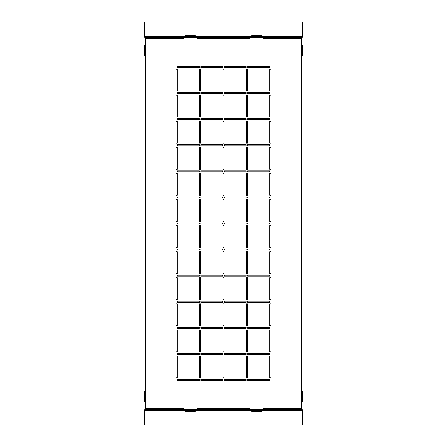<?xml version="1.0" encoding="UTF-8"?>
<svg xmlns="http://www.w3.org/2000/svg" width="447" height="447" viewBox="0 0 447 447"><rect width="100%" height="100%" fill="white"/><g stroke="black" fill="none" stroke-linecap="round" stroke-linejoin="round"><path stroke-width="0.67" d="M199.552 90.998L200.619 90.998L200.619 69.179L199.552 69.179L199.552 90.998M176.14 90.998L177.202 90.998L177.202 69.179L176.14 69.179L176.14 90.998M222.701 66.519L200.882 66.519L200.882 67.586L222.701 67.586L222.701 66.519M199.289 66.519L177.47 66.519L177.47 67.586L199.289 67.586L199.289 66.519M246.118 67.586L246.118 66.519L224.299 66.519L224.299 67.586L246.118 67.586M269.53 67.586L269.53 66.519L247.711 66.519L247.711 67.586L269.53 67.586M199.289 93.658L199.289 92.596L177.47 92.596L177.47 93.658L199.289 93.658M222.701 93.658L222.701 92.596L200.882 92.596L200.882 93.658L222.701 93.658M246.118 93.658L246.118 92.596L224.299 92.596L224.299 93.658L246.118 93.658M269.53 93.658L269.53 92.596L247.711 92.596L247.711 93.658L269.53 93.658M199.289 119.735L199.289 118.667L177.47 118.667L177.47 119.735L199.289 119.735M222.701 119.735L222.701 118.667L200.882 118.667L200.882 119.735L222.701 119.735M246.118 119.735L246.118 118.667L224.299 118.667L224.299 119.735L246.118 119.735M269.53 119.735L269.53 118.667L247.711 118.667L247.711 119.735L269.53 119.735M199.289 145.806L199.289 144.744L177.47 144.744L177.47 145.806L199.289 145.806M222.701 145.806L222.701 144.744L200.882 144.744L200.882 145.806L222.701 145.806M246.118 145.806L246.118 144.744L224.299 144.744L224.299 145.806L246.118 145.806M269.53 145.806L269.53 144.744L247.711 144.744L247.711 145.806L269.53 145.806M199.289 171.883L199.289 170.821L177.47 170.821L177.47 171.883L199.289 171.883M222.701 171.883L222.701 170.821L200.882 170.821L200.882 171.883L222.701 171.883M246.118 171.883L246.118 170.821L224.299 170.821L224.299 171.883L246.118 171.883M269.53 171.883L269.53 170.821L247.711 170.821L247.711 171.883L269.53 171.883M199.289 197.96L199.289 196.892L177.47 196.892L177.47 197.96L199.289 197.96M222.701 197.96L222.701 196.892L200.882 196.892L200.882 197.96L222.701 197.96M246.118 197.96L246.118 196.892L224.299 196.892L224.299 197.96L246.118 197.96M269.53 197.96L269.53 196.892L247.711 196.892L247.711 197.96L269.53 197.96M199.289 224.031L199.289 222.969L177.47 222.969L177.47 224.031L199.289 224.031M222.701 224.031L222.701 222.969L200.882 222.969L200.882 224.031L222.701 224.031M246.118 224.031L246.118 222.969L224.299 222.969L224.299 224.031L246.118 224.031M269.53 224.031L269.53 222.969L247.711 222.969L247.711 224.031L269.53 224.031M199.289 250.108L199.289 249.04L177.47 249.04L177.47 250.108L199.289 250.108M222.701 250.108L222.701 249.04L200.882 249.04L200.882 250.108L222.701 250.108M246.118 250.108L246.118 249.04L224.299 249.04L224.299 250.108L246.118 250.108M269.53 250.108L269.53 249.04L247.711 249.04L247.711 250.108L269.53 250.108M199.289 276.179L199.289 275.117L177.47 275.117L177.47 276.179L199.289 276.179M222.701 276.179L222.701 275.117L200.882 275.117L200.882 276.179L222.701 276.179M246.118 276.179L246.118 275.117L224.299 275.117L224.299 276.179L246.118 276.179M269.53 276.179L269.53 275.117L247.711 275.117L247.711 276.179L269.53 276.179M199.289 302.256L199.289 301.194L177.47 301.194L177.47 302.256L199.289 302.256M222.701 302.256L222.701 301.194L200.882 301.194L200.882 302.256L222.701 302.256M246.118 302.256L246.118 301.194L224.299 301.194L224.299 302.256L246.118 302.256M269.53 302.256L269.53 301.194L247.711 301.194L247.711 302.256L269.53 302.256M199.289 328.333L199.289 327.265L177.47 327.265L177.47 328.333L199.289 328.333M222.701 328.333L222.701 327.265L200.882 327.265L200.882 328.333L222.701 328.333M246.118 328.333L246.118 327.265L224.299 327.265L224.299 328.333L246.118 328.333M269.53 328.333L269.53 327.265L247.711 327.265L247.711 328.333L269.53 328.333M199.289 354.404L199.289 353.342L177.47 353.342L177.47 354.404L199.289 354.404M222.701 354.404L222.701 353.342L200.882 353.342L200.882 354.404L222.701 354.404M246.118 354.404L246.118 353.342L224.299 353.342L224.299 354.404L246.118 354.404M269.53 354.404L269.53 353.342L247.711 353.342L247.711 354.404L269.53 354.404M199.289 380.481L199.289 379.414L177.47 379.414L177.47 380.481L199.289 380.481M222.701 380.481L222.701 379.414L200.882 379.414L200.882 380.481L222.701 380.481M246.118 380.481L246.118 379.414L224.299 379.414L224.299 380.481L246.118 380.481M269.53 380.481L269.53 379.414L247.711 379.414L247.711 380.481L269.53 380.481M222.969 69.179L222.969 90.998L224.031 90.998L224.031 69.179L222.969 69.179M246.381 69.179L246.381 90.998L247.448 90.998L247.448 69.179L246.381 69.179M269.798 69.179L269.798 90.998L270.86 90.998L270.86 69.179L269.798 69.179M176.14 95.256L176.14 117.075L177.202 117.075L177.202 95.256L176.14 95.256M199.552 95.256L199.552 117.075L200.619 117.075L200.619 95.256L199.552 95.256M222.969 95.256L222.969 117.075L224.031 117.075L224.031 95.256L222.969 95.256M246.381 95.256L246.381 117.075L247.448 117.075L247.448 95.256L246.381 95.256M269.798 95.256L269.798 117.075L270.86 117.075L270.86 95.256L269.798 95.256M176.14 121.327L176.14 143.146L177.202 143.146L177.202 121.327L176.14 121.327M199.552 121.327L199.552 143.146L200.619 143.146L200.619 121.327L199.552 121.327M222.969 121.327L222.969 143.146L224.031 143.146L224.031 121.327L222.969 121.327M246.381 121.327L246.381 143.146L247.448 143.146L247.448 121.327L246.381 121.327M269.798 121.327L269.798 143.146L270.86 143.146L270.86 121.327L269.798 121.327M176.14 147.404L176.14 169.223L177.202 169.223L177.202 147.404L176.14 147.404M199.552 147.404L199.552 169.223L200.619 169.223L200.619 147.404L199.552 147.404M222.969 147.404L222.969 169.223L224.031 169.223L224.031 147.404L222.969 147.404M246.381 147.404L246.381 169.223L247.448 169.223L247.448 147.404L246.381 147.404M269.798 147.404L269.798 169.223L270.86 169.223L270.86 147.404L269.798 147.404M176.14 173.481L176.14 195.294L177.202 195.294L177.202 173.481L176.14 173.481M199.552 173.481L199.552 195.294L200.619 195.294L200.619 173.481L199.552 173.481M222.969 173.481L222.969 195.294L224.031 195.294L224.031 173.481L222.969 173.481M246.381 173.481L246.381 195.294L247.448 195.294L247.448 173.481L246.381 173.481M269.798 173.481L269.798 195.294L270.86 195.294L270.86 173.481L269.798 173.481M176.14 199.552L176.14 221.371L177.202 221.371L177.202 199.552L176.14 199.552M199.552 199.552L199.552 221.371L200.619 221.371L200.619 199.552L199.552 199.552M222.969 199.552L222.969 221.371L224.031 221.371L224.031 199.552L222.969 199.552M246.381 199.552L246.381 221.371L247.448 221.371L247.448 199.552L246.381 199.552M269.798 199.552L269.798 221.371L270.86 221.371L270.86 199.552L269.798 199.552M176.14 225.629L176.14 247.448L177.202 247.448L177.202 225.629L176.14 225.629M199.552 225.629L199.552 247.448L200.619 247.448L200.619 225.629L199.552 225.629M222.969 225.629L222.969 247.448L224.031 247.448L224.031 225.629L222.969 225.629M246.381 225.629L246.381 247.448L247.448 247.448L247.448 225.629L246.381 225.629M269.798 225.629L269.798 247.448L270.86 247.448L270.86 225.629L269.798 225.629M176.14 251.706L176.14 273.519L177.202 273.519L177.202 251.706L176.14 251.706M199.552 251.706L199.552 273.519L200.619 273.519L200.619 251.706L199.552 251.706M222.969 251.706L222.969 273.519L224.031 273.519L224.031 251.706L222.969 251.706M246.381 251.706L246.381 273.519L247.448 273.519L247.448 251.706L246.381 251.706M269.798 251.706L269.798 273.519L270.86 273.519L270.86 251.706L269.798 251.706M176.14 277.777L176.14 299.596L177.202 299.596L177.202 277.777L176.14 277.777M199.552 277.777L199.552 299.596L200.619 299.596L200.619 277.777L199.552 277.777M222.969 277.777L222.969 299.596L224.031 299.596L224.031 277.777L222.969 277.777M246.381 277.777L246.381 299.596L247.448 299.596L247.448 277.777L246.381 277.777M269.798 277.777L269.798 299.596L270.86 299.596L270.86 277.777L269.798 277.777M176.14 303.854L176.14 325.673L177.202 325.673L177.202 303.854L176.14 303.854M199.552 303.854L199.552 325.673L200.619 325.673L200.619 303.854L199.552 303.854M222.969 303.854L222.969 325.673L224.031 325.673L224.031 303.854L222.969 303.854M246.381 303.854L246.381 325.673L247.448 325.673L247.448 303.854L246.381 303.854M269.798 303.854L269.798 325.673L270.86 325.673L270.86 303.854L269.798 303.854M176.14 329.925L176.14 351.744L177.202 351.744L177.202 329.925L176.14 329.925M199.552 329.925L199.552 351.744L200.619 351.744L200.619 329.925L199.552 329.925M222.969 329.925L222.969 351.744L224.031 351.744L224.031 329.925L222.969 329.925M246.381 329.925L246.381 351.744L247.448 351.744L247.448 329.925L246.381 329.925M269.798 329.925L269.798 351.744L270.86 351.744L270.86 329.925L269.798 329.925M176.14 356.002L176.14 377.821L177.202 377.821L177.202 356.002L176.14 356.002M199.552 356.002L199.552 377.821L200.619 377.821L200.619 356.002L199.552 356.002M222.969 356.002L222.969 377.821L224.031 377.821L224.031 356.002L222.969 356.002M246.381 356.002L246.381 377.821L247.448 377.821L247.448 356.002L246.381 356.002M269.798 356.002L269.798 377.821L270.86 377.821L270.86 356.002L269.798 356.002M250.108 37.252L250.108 38.313L196.892 38.313L196.892 37.252M196.362 36.721L195.294 35.654L185.187 35.654L184.119 36.721M183.588 37.252L183.588 38.313L145.275 38.313L145.275 408.687L183.588 408.687L183.588 409.748M184.119 410.279L185.187 411.346L195.294 411.346L196.362 410.279M196.892 409.748L196.892 408.687L250.108 408.687L250.108 409.748M250.638 410.279L251.706 411.346L261.813 411.346L262.881 410.279M263.412 409.748L263.412 408.687L301.725 408.687L301.725 401.764L302.256 401.764L302.256 399.104L302.787 399.104L302.787 393.785L302.256 393.785L302.256 399.104M302.256 393.785L302.256 391.125L301.725 391.125L301.725 55.875L302.256 55.875L302.256 53.215L302.787 53.215L302.787 47.896L302.256 47.896L302.256 53.215M302.256 47.896L302.256 45.236L301.725 45.236L301.725 38.313L263.412 38.313L263.412 37.252M262.881 36.721L261.813 35.654L251.706 35.654L250.638 36.721M302.256 45.236L302.787 45.236L302.787 47.896M302.787 53.215L302.787 55.875L302.256 55.875M302.256 54.813L302.256 46.298L301.781 46.298L301.781 54.813L302.256 54.813L301.831 54.813L301.831 46.298L302.256 46.298M302.256 400.702L302.256 392.187L301.781 392.187L301.781 400.702L302.256 400.702L301.831 400.702L301.831 392.187L302.256 392.187M302.256 391.125L302.787 391.125L302.787 393.785M302.787 399.104L302.787 401.764L302.256 401.764M145.219 46.298L144.744 46.298L144.744 54.813L145.219 54.813L145.219 46.298M144.744 54.813L145.169 54.813L145.169 46.298L144.744 46.298M144.744 45.236L144.744 47.896L144.213 47.896L144.213 45.236L145.275 45.236M145.275 55.875L144.213 55.875L144.213 47.896M145.219 392.187L144.744 392.187L144.744 400.702L145.219 400.702L145.219 392.187M144.744 400.702L145.169 400.702L145.169 392.187L144.744 392.187M144.744 391.125L144.744 393.785L144.213 393.785L144.213 391.125L145.275 391.125M145.275 401.764L144.213 401.764L144.213 393.785M144.744 47.896L144.744 55.875M144.213 53.215L144.744 53.215M144.744 393.785L144.744 401.764M144.213 399.104L144.744 399.104M143.945 421.99L144.476 421.99L144.476 424.65L143.945 424.65L143.945 410.81A1.062 1.062 0 0 1 145.012 409.748L147.672 409.748L147.672 410.279L145.012 410.279L145.012 409.748M144.476 421.99L144.476 410.81A0.531 0.531 0 0 1 145.012 410.279M303.055 421.99L303.055 424.65L302.524 424.65L302.524 421.99L303.055 421.99L303.055 410.81A1.062 1.062 0 0 0 301.988 409.748L301.988 410.279L147.672 410.279M302.524 421.99L302.524 410.81A0.531 0.531 0 0 0 301.988 410.279M299.328 410.279L299.328 409.748L147.672 409.748M299.328 409.748L301.988 409.748M303.055 25.01L302.524 25.01L302.524 22.35L303.055 22.35L303.055 36.19A1.062 1.062 0 0 1 301.988 37.252L299.328 37.252L299.328 36.721L301.988 36.721L301.988 37.252M302.524 25.01L302.524 36.19A0.531 0.531 0 0 1 301.988 36.721M143.945 25.01L143.945 22.35L144.476 22.35L144.476 25.01L143.945 25.01L143.945 36.19A1.062 1.062 0 0 0 145.012 37.252L145.012 36.721L299.328 36.721M144.476 25.01L144.476 36.19A0.531 0.531 0 0 0 145.012 36.721M147.672 36.721L147.672 37.252L299.328 37.252M147.672 37.252L145.012 37.252M301.725 391.125L301.725 401.764M301.725 45.236L301.725 55.875"/></g></svg>
